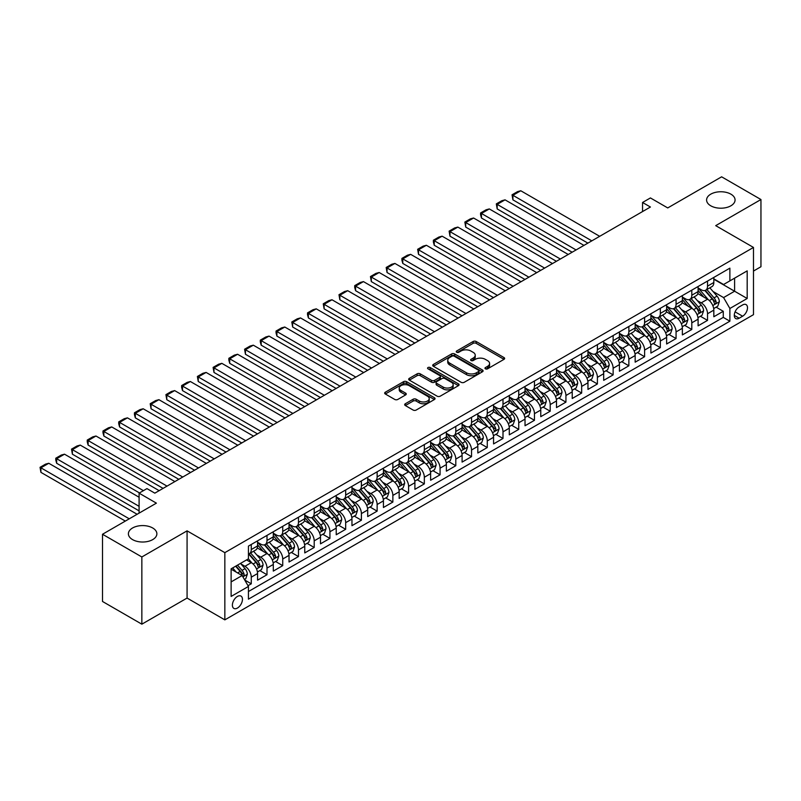 <?xml version="1.0" encoding="UTF-8"?>
<svg xmlns="http://www.w3.org/2000/svg" width="801" height="801" viewBox="0 0 801 801"><rect width="100%" height="100%" fill="white"/><g stroke="black" fill="none" stroke-linecap="round" stroke-linejoin="round"><path stroke-width="1.2" d="M485.426 368.82A1.532 0.881 0 0 0 487.589 368.82L503.999 359.349A2.183 1.262 0 0 0 504.64 358.458A2.183 1.262 0 0 0 503.999 357.566L476.195 341.516A2.183 1.262 0 0 0 473.111 341.516L456.7 350.988A1.532 0.881 0 0 0 456.25 351.619A1.532 0.881 0 0 0 456.7 352.24A1.532 0.881 0 0 0 458.863 352.24L460.986 351.018A6.989 4.035 0 0 1 470.868 351.018L473.191 352.35A6.989 4.035 0 0 1 475.233 355.203A6.989 4.035 0 0 1 473.191 358.057L471.068 359.289A1.532 0.881 0 0 0 470.618 359.909A1.532 0.881 0 0 0 471.068 360.53A1.532 0.881 0 0 0 473.221 360.53L475.353 359.309A6.989 4.035 0 0 1 485.236 359.309L487.549 360.64A6.989 4.035 0 0 1 489.591 363.494A6.989 4.035 0 0 1 487.549 366.347L485.426 367.579A1.532 0.881 0 0 0 484.975 368.2A1.532 0.881 0 0 0 485.426 368.82L485.426 367.579M152.701 527.989A14.238 8.22 0 0 0 137.181 526.207A14.238 8.22 0 0 0 128.39 533.796A14.238 8.22 0 0 0 132.566 539.614A14.238 8.22 0 0 0 148.085 541.396A14.238 8.22 0 0 0 156.876 533.796A14.238 8.22 0 0 0 152.701 527.989M730.902 194.162A14.238 8.22 0 0 0 715.383 192.38A14.238 8.22 0 0 0 706.592 199.98A14.238 8.22 0 0 0 710.757 205.797A14.238 8.22 0 0 0 726.277 207.579A14.238 8.22 0 0 0 735.068 199.98A14.238 8.22 0 0 0 730.902 194.162M237.426 608.059A7.119 4.115 120 0 0 242.072 601.781A7.119 4.115 120 0 0 240.981 596.084A7.119 4.115 120 0 0 237.426 596.435A7.119 4.115 120 0 0 232.771 602.702A7.119 4.115 120 0 0 233.862 608.41A7.119 4.115 120 0 0 237.426 608.059M405.316 403.754A2.183 1.262 0 0 0 404.675 404.645A2.183 1.262 0 0 0 405.316 405.536L413.116 410.042A2.183 1.262 0 0 0 416.2 410.042L434.422 399.519A2.183 1.262 0 0 0 435.063 398.628A2.183 1.262 0 0 0 434.422 397.737L406.628 381.687A2.183 1.262 0 0 0 403.534 381.687L385.311 392.21A2.183 1.262 0 0 0 384.67 393.101A2.183 1.262 0 0 0 385.311 393.992L394.733 399.429A2.183 1.262 0 0 0 397.827 399.429L405.626 394.923A2.183 1.262 0 0 0 406.257 394.032A2.183 1.262 0 0 0 405.626 393.141L400.951 390.447A5.837 3.374 0 0 1 399.238 388.064A5.837 3.374 0 0 1 402.843 384.941A5.837 3.374 0 0 1 409.211 385.671L427.514 396.245A5.837 3.374 0 0 1 429.226 398.628A5.837 3.374 0 0 1 425.621 401.742A5.837 3.374 0 0 1 419.253 401.011L416.2 399.248A2.183 1.262 0 0 0 413.116 399.248L405.316 403.754L405.316 405.536M753.481 271.058L760.95 266.743L760.95 199.529L721.621 176.821L667.734 207.93L650.422 197.937L642.552 202.483L650.422 207.018L154.823 493.156L146.953 488.61L139.094 493.156L139.094 513.131M141.847 556.965L141.847 624.179L187.074 598.067L187.074 530.853L141.847 556.965L102.508 534.257L156.395 503.148L139.094 493.156M187.074 530.853L224.841 552.65L753.481 247.439L753.481 314.663L224.841 619.864L224.841 552.65M760.95 199.529L715.714 225.642L753.481 247.439M461.146 382.307A2.183 1.262 0 0 0 464.23 382.307L482.452 371.784A2.183 1.262 0 0 0 483.093 370.893A2.183 1.262 0 0 0 482.452 370.002L454.658 353.952A2.183 1.262 0 0 0 451.564 353.952L433.341 364.475A2.183 1.262 0 0 0 432.7 365.366A2.183 1.262 0 0 0 433.341 366.257L461.146 382.307M428.625 369.151A1.532 0.881 0 0 1 430.177 369.371L430.177 367.549L458.442 383.869A2.183 1.262 0 0 1 459.073 384.76A2.183 1.262 0 0 1 458.442 385.651L440.22 396.175A2.183 1.262 0 0 1 437.126 396.175L409.331 380.125L409.331 378.342A2.183 1.262 0 0 0 408.69 379.233A2.183 1.262 0 0 0 409.331 380.125M409.331 378.342L417.131 373.837A2.183 1.262 0 0 1 420.215 373.837L431.489 380.345A2.183 1.262 0 0 0 434.583 380.345L439.749 377.361A2.183 1.262 0 0 0 440.39 376.47A2.183 1.262 0 0 0 439.749 375.579L428.014 368.8A1.532 0.881 0 0 1 427.564 368.18A1.532 0.881 0 0 1 428.515 367.359A1.532 0.881 0 0 1 430.177 367.549M141.847 624.179L102.508 601.471L102.508 534.257M248.01 585.691L251.274 583.809L244.736 580.034M241.031 563.994L244.976 566.277A8.901 5.136 60 0 1 251.274 577.171L257.562 573.546L257.562 580.174L267.003 574.728L259.844 570.592M256.761 554.913L260.705 557.196A8.901 5.136 60 0 1 267.003 568.089L273.301 564.455L273.301 571.093L282.733 565.636L275.574 561.511M272.49 545.831L276.445 548.104A8.901 5.136 60 0 1 282.733 559.008L289.031 555.373L289.031 562.002L298.473 556.555L291.314 552.42M288.23 536.74L292.175 539.023A8.901 5.136 60 0 1 298.473 549.927L304.76 546.292L304.76 552.92L314.202 547.473L307.043 543.338M303.959 527.659L307.914 529.942A8.901 5.136 60 0 1 314.202 540.845L320.5 537.211L320.5 543.839L329.932 538.392L322.773 534.257M319.689 518.577L323.644 520.86A8.901 5.136 60 0 1 329.932 531.754L336.23 528.119L336.23 534.758L345.672 529.301L338.513 525.176M335.429 509.496L339.374 511.769A8.901 5.136 60 0 1 345.672 522.673L351.959 519.038L351.959 525.676L361.401 520.219L354.242 516.084M351.158 500.405L355.113 502.688A8.901 5.136 60 0 1 361.401 513.591L367.699 509.957L367.699 516.585L377.141 511.138L369.982 507.003M366.888 491.323L370.843 493.606A8.901 5.136 60 0 1 377.141 504.51L383.429 500.875L383.429 507.504L392.87 502.057L385.712 497.922M382.628 482.242L386.573 484.525A8.901 5.136 60 0 1 392.87 495.418L399.158 491.794L399.158 498.422L408.6 492.975L401.441 488.84M398.357 473.161L402.312 475.444A8.901 5.136 60 0 1 408.6 486.337L414.898 482.703L414.898 489.341L424.34 483.884L417.181 479.759M414.097 464.079L418.042 466.352A8.901 5.136 60 0 1 424.34 477.256L430.628 473.621L430.628 480.25L440.069 474.803L432.91 470.668M429.827 454.988L433.772 457.271A8.901 5.136 60 0 1 440.069 468.174L446.367 464.54L446.367 471.168L455.799 465.721L448.64 461.586M445.556 445.907L449.511 448.19A8.901 5.136 60 0 1 455.799 459.093L462.097 455.459L462.097 462.087L471.539 456.64L464.38 452.505M461.296 436.825L465.241 439.108A8.901 5.136 60 0 1 471.539 450.002L477.827 446.367L477.827 453.006L487.268 447.549L480.109 443.424M477.026 427.744L480.98 430.017A8.901 5.136 60 0 1 487.268 440.92L493.566 437.286L493.566 443.924L502.998 438.467L495.839 434.332M492.755 418.653L496.71 420.936A8.901 5.136 60 0 1 502.998 431.839L509.296 428.205L509.296 434.833L518.738 429.386L511.579 425.251M508.495 409.571L512.44 411.854A8.901 5.136 60 0 1 518.738 422.758L525.025 419.123L525.025 425.752L534.467 420.305L527.308 416.17M524.224 400.49L528.179 402.773A8.901 5.136 60 0 1 534.467 413.666L540.765 410.042L540.765 416.67L550.207 411.223L543.048 407.088M539.954 391.409L543.909 393.691A8.901 5.136 60 0 1 550.207 404.585L556.495 400.951L556.495 407.589L565.937 402.132L558.778 398.007M555.694 382.327L559.639 384.6A8.901 5.136 60 0 1 565.937 395.504L572.224 391.869L572.224 398.498L581.666 393.051L574.507 388.916M571.423 373.236L575.378 375.519A8.901 5.136 60 0 1 581.666 386.422L587.964 382.788L587.964 389.416L597.406 383.969L590.247 379.834M587.163 364.155L591.108 366.437A8.901 5.136 60 0 1 597.406 377.341L603.694 373.707L603.694 380.335L613.135 374.888L605.977 370.753M602.893 355.073L606.838 357.356A8.901 5.136 60 0 1 613.135 368.25L619.433 364.625L619.433 371.253L628.865 365.797L621.706 361.672M618.622 345.992L622.577 348.265A8.901 5.136 60 0 1 628.865 359.168L635.163 355.534L635.163 362.172L644.605 356.715L637.446 352.58M634.362 336.901L638.307 339.183A8.901 5.136 60 0 1 644.605 350.087L650.893 346.453L650.893 353.081L660.334 347.634L653.175 343.499M650.092 327.819L654.047 330.102A8.901 5.136 60 0 1 660.334 341.006L666.632 337.371L666.632 343.999L676.064 338.553L668.915 334.418M665.821 318.738L669.776 321.021A8.901 5.136 60 0 1 676.064 331.924L682.362 328.29L682.362 334.918L691.804 329.471L684.645 325.336M681.561 309.657L685.506 311.939A8.901 5.136 60 0 1 691.804 322.833L698.092 319.199L698.092 325.837L707.533 320.38L707.533 313.752A8.901 5.136 -120 0 0 701.245 302.848L697.291 300.575M700.374 316.255L707.533 320.38M257.562 573.546A8.901 5.136 -120 0 0 251.274 562.642L246.548 559.919M273.301 564.455A8.901 5.136 -120 0 0 267.003 553.561L257.271 547.944M289.031 555.373A8.901 5.136 -120 0 0 282.733 544.47L273.011 538.853M304.76 546.292A8.901 5.136 -120 0 0 298.473 535.388L288.74 529.771M320.5 537.211A8.901 5.136 -120 0 0 314.202 526.307L304.47 520.69M336.23 528.119A8.901 5.136 -120 0 0 329.932 517.226L320.21 511.609M351.959 519.038A8.901 5.136 -120 0 0 345.672 508.144L335.939 502.527M367.699 509.957A8.901 5.136 -120 0 0 361.401 499.053L351.669 493.436M383.429 500.875A8.901 5.136 -120 0 0 377.141 489.972L367.409 484.355M399.158 491.794A8.901 5.136 -120 0 0 392.87 480.89L383.138 475.273M414.898 482.703A8.901 5.136 -120 0 0 408.6 471.809L398.868 466.192M430.628 473.621A8.901 5.136 -120 0 0 424.34 462.718L414.608 457.101M446.367 464.54A8.901 5.136 -120 0 0 440.069 453.636L430.337 448.019M462.097 455.459A8.901 5.136 -120 0 0 455.799 444.555L446.077 438.938M477.827 446.367A8.901 5.136 -120 0 0 471.539 435.474L461.807 429.857M493.566 437.286A8.901 5.136 -120 0 0 487.268 426.392L477.536 420.775M509.296 428.205A8.901 5.136 -120 0 0 502.998 417.301L493.276 411.684M525.025 419.123A8.901 5.136 -120 0 0 518.738 408.22L509.005 402.603M540.765 410.042A8.901 5.136 -120 0 0 534.467 399.138L524.735 393.521M556.495 400.951A8.901 5.136 -120 0 0 550.207 390.057L540.475 384.44M572.224 391.869A8.901 5.136 -120 0 0 565.937 380.966L556.204 375.349M587.964 382.788A8.901 5.136 -120 0 0 581.666 371.884L571.944 366.267M603.694 373.707A8.901 5.136 -120 0 0 597.406 362.803L587.674 357.186M619.433 364.625A8.901 5.136 -120 0 0 613.135 353.722L603.403 348.105M635.163 355.534A8.901 5.136 -120 0 0 628.865 344.64L619.143 339.023M650.893 346.453A8.901 5.136 -120 0 0 644.605 335.549L634.873 329.932M666.632 337.371A8.901 5.136 -120 0 0 660.334 326.468L650.602 320.851M682.362 328.29A8.901 5.136 -120 0 0 676.064 317.386L666.342 311.769M698.092 319.199A8.901 5.136 -120 0 0 691.804 308.305L682.072 302.688M742.617 304.941L739.163 306.943A6.899 3.985 120 0 0 734.657 313.021A6.899 3.985 120 0 0 735.708 318.548A6.899 3.985 120 0 0 739.163 318.207L742.617 316.205A6.899 3.985 120 0 0 747.123 310.127A6.899 3.985 120 0 0 746.071 304.6A6.899 3.985 120 0 0 742.617 304.941M231.129 581.896L242.142 575.539L248.44 586.442L248.44 599.158L729.881 321.201L729.881 308.485L723.583 297.582L713.03 291.484M248.44 586.442L231.129 596.435L231.129 568.82L248.44 558.828L248.44 546.112L729.881 268.155L729.881 280.871L747.183 270.878L747.183 298.493L729.881 308.485M257.562 542.297L260.705 544.109A8.901 5.136 60 0 0 265.161 544.55L271.449 540.915A8.901 5.136 -120 0 0 273.301 536.84L273.301 531.754M273.301 533.206L276.445 535.028A8.901 5.136 60 0 0 280.891 535.468L287.189 531.834A8.901 5.136 -120 0 0 289.031 527.759L289.031 522.673M289.031 524.124L292.175 525.947A8.901 5.136 60 0 0 296.63 526.387L302.918 522.753A8.901 5.136 -120 0 0 304.76 518.678L304.76 513.591M304.76 515.043L307.914 516.855A8.901 5.136 60 0 0 312.36 517.306L318.658 513.671A8.901 5.136 -120 0 0 320.5 509.596L320.5 504.51M320.5 505.962L323.644 507.774A8.901 5.136 60 0 0 328.09 508.214L334.387 504.58A8.901 5.136 -120 0 0 336.23 500.505L336.23 495.418M336.23 496.88L339.374 498.693A8.901 5.136 60 0 0 343.829 499.133L350.117 495.499A8.901 5.136 -120 0 0 351.959 491.424L351.959 486.337M351.959 487.789L355.113 489.611A8.901 5.136 60 0 0 359.559 490.052L365.857 486.417A8.901 5.136 -120 0 0 367.699 482.342L367.699 477.256M367.699 478.708L370.843 480.53A8.901 5.136 60 0 0 375.289 480.97L381.586 477.336A8.901 5.136 -120 0 0 383.429 473.261L383.429 468.174M383.429 469.626L386.573 471.439A8.901 5.136 60 0 0 391.028 471.879L397.316 468.255A8.901 5.136 -120 0 0 399.158 464.18L399.158 459.093M399.158 460.545L402.312 462.357A8.901 5.136 60 0 0 406.758 462.798L413.056 459.163A8.901 5.136 -120 0 0 414.898 455.088L414.898 450.002M414.898 451.454L418.042 453.276A8.901 5.136 60 0 0 422.497 453.716L428.785 450.082A8.901 5.136 -120 0 0 430.628 446.007L430.628 440.92M430.628 442.372L433.772 444.195A8.901 5.136 60 0 0 438.227 444.635L444.515 441.001A8.901 5.136 -120 0 0 446.367 436.925L446.367 431.839M446.367 433.291L449.511 435.103A8.901 5.136 60 0 0 453.957 435.554L460.255 431.919A8.901 5.136 -120 0 0 462.097 427.844L462.097 422.758M462.097 424.21L465.241 426.022A8.901 5.136 60 0 0 469.696 426.462L475.984 422.828A8.901 5.136 -120 0 0 477.827 418.753L477.827 413.666M477.827 415.128L480.98 416.941A8.901 5.136 60 0 0 485.426 417.381L491.724 413.747A8.901 5.136 -120 0 0 493.566 409.671L493.566 404.585M493.566 406.037L496.71 407.859A8.901 5.136 60 0 0 501.156 408.3L507.454 404.665A8.901 5.136 -120 0 0 509.296 400.59L509.296 395.504M509.296 396.956L512.44 398.778A8.901 5.136 60 0 0 516.895 399.218L523.183 395.584A8.901 5.136 -120 0 0 525.025 391.509L525.025 386.422M525.025 387.874L528.179 389.686A8.901 5.136 60 0 0 532.625 390.127L538.923 386.503A8.901 5.136 -120 0 0 540.765 382.427L540.765 377.341M540.765 378.793L543.909 380.605A8.901 5.136 60 0 0 548.355 381.046L554.652 377.411A8.901 5.136 -120 0 0 556.495 373.336L556.495 368.25M556.495 369.712L559.639 371.524A8.901 5.136 60 0 0 564.094 371.964L570.382 368.33A8.901 5.136 -120 0 0 572.224 364.255L572.224 359.168M572.224 360.62L575.378 362.442A8.901 5.136 60 0 0 579.824 362.883L586.122 359.248A8.901 5.136 -120 0 0 587.964 355.173L587.964 350.087M587.964 351.539L591.108 353.361A8.901 5.136 60 0 0 595.564 353.802L601.851 350.167A8.901 5.136 -120 0 0 603.694 346.092L603.694 341.006M603.694 342.458L606.838 344.27A8.901 5.136 60 0 0 611.293 344.71L617.581 341.076A8.901 5.136 -120 0 0 619.433 337.011L619.433 331.914M619.433 333.376L622.577 335.188A8.901 5.136 60 0 0 627.023 335.629L633.321 331.994A8.901 5.136 -120 0 0 635.163 327.919L635.163 322.833M635.163 324.285L638.307 326.107A8.901 5.136 60 0 0 642.762 326.548L649.05 322.913A8.901 5.136 -120 0 0 650.893 318.838L650.893 313.752M650.893 315.204L654.047 317.026A8.901 5.136 60 0 0 658.492 317.466L664.79 313.832A8.901 5.136 -120 0 0 666.632 309.757L666.632 304.67M666.632 306.122L669.776 307.934A8.901 5.136 60 0 0 674.222 308.375L680.52 304.75A8.901 5.136 -120 0 0 682.362 300.675L682.362 295.589M682.362 297.041L685.506 298.853A8.901 5.136 60 0 0 689.961 299.294L696.249 295.659A8.901 5.136 -120 0 0 698.092 291.584L698.092 286.498M248.44 591.528L723.273 317.386L723.273 311.299L713.831 316.745L713.831 310.117A8.901 5.136 -120 0 0 707.533 299.224L697.801 293.597M698.092 287.959L701.245 289.772A8.901 5.136 -120 0 0 705.691 290.212A8.901 5.136 -120 0 0 707.533 286.137L707.533 281.051M705.691 290.212L711.989 286.578A8.901 5.136 -120 0 0 713.831 282.503L713.831 277.416M251.274 544.47L251.274 549.556A8.901 5.136 60 0 1 249.421 553.631A8.901 5.136 60 0 1 248.44 553.992M249.421 553.631L255.719 549.997A8.901 5.136 -120 0 0 257.562 545.932L257.562 540.845M267.003 535.388L267.003 540.475A8.901 5.136 60 0 1 265.161 544.55M282.733 526.307L282.733 531.393A8.901 5.136 60 0 1 280.891 535.468M298.473 517.226L298.473 522.312A8.901 5.136 60 0 1 296.63 526.387M314.202 508.144L314.202 513.231A8.901 5.136 60 0 1 312.36 517.306M329.932 499.053L329.932 504.139A8.901 5.136 60 0 1 328.09 508.214M345.672 489.972L345.672 495.058A8.901 5.136 60 0 1 343.829 499.133M361.401 480.89L361.401 485.977A8.901 5.136 60 0 1 359.559 490.052M377.141 471.809L377.141 476.895A8.901 5.136 60 0 1 375.289 480.97M392.87 462.718L392.87 467.804A8.901 5.136 60 0 1 391.028 471.879M408.6 453.636L408.6 458.723A8.901 5.136 60 0 1 406.758 462.798M424.34 444.555L424.34 449.641A8.901 5.136 60 0 1 422.497 453.716M440.069 435.474L440.069 440.56A8.901 5.136 60 0 1 438.227 444.635M455.799 426.392L455.799 431.479A8.901 5.136 60 0 1 453.957 435.554M471.539 417.301L471.539 422.387A8.901 5.136 60 0 1 469.696 426.462M487.268 408.22L487.268 413.306A8.901 5.136 60 0 1 485.426 417.381M502.998 399.138L502.998 404.225A8.901 5.136 60 0 1 501.156 408.3M518.738 390.057L518.738 395.143A8.901 5.136 60 0 1 516.895 399.218M534.467 380.966L534.467 386.062A8.901 5.136 60 0 1 532.625 390.127M550.207 371.884L550.207 376.971A8.901 5.136 60 0 1 548.355 381.046M565.937 362.803L565.937 367.889A8.901 5.136 60 0 1 564.094 371.964M581.666 353.722L581.666 358.808A8.901 5.136 60 0 1 579.824 362.883M597.406 344.64L597.406 349.727A8.901 5.136 60 0 1 595.564 353.802M613.135 335.549L613.135 340.635A8.901 5.136 60 0 1 611.293 344.71M628.865 326.468L628.865 331.554A8.901 5.136 60 0 1 627.023 335.629M644.605 317.386L644.605 322.473A8.901 5.136 60 0 1 642.762 326.548M660.334 308.305L660.334 313.391A8.901 5.136 60 0 1 658.492 317.466M676.064 299.214L676.064 304.31A8.901 5.136 60 0 1 674.222 308.375M691.804 290.132L691.804 295.219A8.901 5.136 60 0 1 689.961 299.294M691.804 322.833L691.804 329.471M676.064 331.924L676.064 338.553M660.334 341.006L660.334 347.634M644.605 350.087L644.605 356.715M628.865 359.168L628.865 365.797M613.135 368.25L613.135 374.888M597.406 377.341L597.406 383.969M581.666 386.422L581.666 393.051M565.937 395.504L565.937 402.132M550.207 404.585L550.207 411.223M534.467 413.666L534.467 420.305M518.738 422.758L518.738 429.386M502.998 431.839L502.998 438.467M487.268 440.92L487.268 447.549M471.539 450.002L471.539 456.64M455.799 459.093L455.799 465.721M440.069 468.174L440.069 474.803M424.34 477.256L424.34 483.884M408.6 486.337L408.6 492.975M392.87 495.418L392.87 502.057M377.141 504.51L377.141 511.138M361.401 513.591L361.401 520.219M345.672 522.673L345.672 529.301M329.932 531.754L329.932 538.392M314.202 540.845L314.202 547.473M298.473 549.927L298.473 556.555M282.733 559.008L282.733 565.636M267.003 568.089L267.003 574.728M251.274 577.171L251.274 583.809M242.142 575.539L231.129 569.181M723.583 297.582L734.597 291.224L734.597 278.147L747.183 270.878M713.831 279.239L747.183 298.493M713.831 278.868L723.583 284.505L729.881 280.871M187.074 598.067L224.841 619.864M642.552 202.483L642.552 211.564M716.114 307.163L723.273 311.299M723.273 317.386L729.881 321.201M486.037 369.041L487.549 368.17A6.989 4.035 0 0 0 489.591 365.316L489.591 363.494M475.233 355.203L475.233 357.026A6.989 4.035 0 0 1 473.191 359.879L471.679 360.75M503.999 357.566L503.999 359.349L476.195 343.339A2.183 1.262 0 0 0 473.111 343.339L457.311 352.46M482.422 371.804L454.658 355.774A2.183 1.262 0 0 0 451.564 355.774L433.371 366.277M478.587 371.524A1.532 0.881 0 0 0 479.038 370.893A1.532 0.881 0 0 0 478.587 370.272L454.187 356.185A1.532 0.881 0 0 0 452.024 356.185L449.792 357.476A6.989 4.035 0 0 0 447.739 360.33A6.989 4.035 0 0 0 449.792 363.183L466.472 372.815A6.989 4.035 0 0 0 476.355 372.815L478.587 371.524L478.587 373.336A1.532 0.881 0 0 0 479.038 372.715L479.038 370.893M447.739 360.33L447.739 362.152A6.989 4.035 0 0 0 449.792 365.006L449.792 363.183M478.587 373.336L476.355 374.628A6.989 4.035 0 0 1 466.472 374.628L449.792 365.006M409.361 380.145L417.131 375.659L417.131 373.837M440.39 376.47L440.39 378.282A2.183 1.262 0 0 1 439.749 379.173L434.583 382.167A2.183 1.262 0 0 1 431.489 382.167L420.215 375.659A2.183 1.262 0 0 0 417.131 375.659M430.177 369.371L458.412 385.671M443.183 387.103A5.837 3.374 0 0 0 449.551 387.834A5.837 3.374 0 0 0 453.166 384.72A5.837 3.374 0 0 0 451.454 382.327L445.006 378.613A2.183 1.262 0 0 0 441.912 378.613L436.745 381.596A2.183 1.262 0 0 0 436.104 382.488A2.183 1.262 0 0 0 436.745 383.379L443.183 387.103L443.183 388.916A5.837 3.374 0 0 0 449.551 389.646A5.837 3.374 0 0 0 453.166 386.533L453.166 384.72M436.104 382.488L436.104 384.31A2.183 1.262 0 0 0 436.745 385.201L436.745 383.379M443.183 388.916L436.745 385.201M429.226 398.628L429.226 400.44A5.837 3.374 0 0 1 425.621 403.564A5.837 3.374 0 0 1 419.253 402.833L416.2 401.071A2.183 1.262 0 0 0 413.116 401.071L405.346 405.556M399.238 388.064L399.238 389.877A5.837 3.374 0 0 0 400.951 392.26L400.951 390.447M405.626 393.141L405.626 394.923L400.951 392.26M434.392 399.539L406.628 383.499A2.183 1.262 0 0 0 403.534 383.499L385.341 394.002L385.311 392.21M713.701 308.565L717.766 306.212L719.338 301.667A5.897 3.404 -120 0 0 717.035 296.13L709.846 287.809M591.819 240.861L512.91 195.304L520.78 190.758L599.679 236.315M708.414 299.794L699.884 289.922A17.021 9.832 -120 0 0 698.092 288.05M512.91 199.849L512.049 194.803L512.91 195.304L512.91 199.849L587.884 243.124M703.739 297.021L698.963 291.504A14.128 8.16 -120 0 0 698.092 290.553M704.89 290.533L712.159 298.953A5.897 3.404 60 0 1 714.262 303.008C715.153 304.2 715.784 303.839 716.154 301.927A5.897 3.404 -120 0 0 714.051 297.862L706.862 289.541M705.321 290.393L713.13 299.444A3.004 1.732 60 0 1 713.891 300.615L716.154 301.927M714.262 303.008L714.692 303.709M512.049 194.803L517.556 191.629L520.78 190.758M697.961 317.647L702.026 315.294L703.598 310.758A5.897 3.404 -120 0 0 701.306 305.221L694.117 296.891M576.079 249.942L497.181 204.385L505.051 199.849L583.949 245.396M692.675 308.876L684.154 299.003A17.021 9.832 -120 0 0 682.362 297.131M497.181 208.931L496.32 203.885L497.181 204.385L497.181 208.931L572.154 252.215M687.999 306.112L683.233 300.585A14.128 8.16 -120 0 0 682.362 299.634M689.16 299.614L696.429 308.035A5.897 3.404 60 0 1 698.532 312.1C699.413 313.281 700.044 312.921 700.414 311.008A5.897 3.404 -120 0 0 698.312 306.943L691.123 298.623M689.581 299.474L697.401 308.525A3.004 1.732 60 0 1 698.152 309.697L700.414 311.008M698.532 312.1L698.963 312.79M496.32 203.885L501.826 200.711L505.051 199.849M682.232 326.728L686.297 324.385L687.869 319.839A5.897 3.404 -120 0 0 685.576 314.302L678.387 305.982M560.35 259.023L481.451 213.466L489.311 208.931L568.219 254.478M676.945 317.957L668.414 308.095A17.021 9.832 -120 0 0 666.632 306.222M481.451 218.012L480.58 214.788L480.58 212.966L481.451 213.466L481.451 218.012L556.415 261.296M672.269 315.194L667.503 309.667A14.128 8.16 -120 0 0 666.632 308.725M673.421 308.695L680.69 317.116A5.897 3.404 60 0 1 682.792 321.181C683.684 322.362 684.314 322.002 684.685 320.09A5.897 3.404 -120 0 0 682.582 316.025L675.393 307.704M673.851 308.565L681.661 317.607A3.004 1.732 60 0 1 682.422 318.778L684.685 320.09M682.792 321.181L683.223 321.882M480.58 212.966L486.087 209.792L489.311 208.931M666.492 335.809L670.567 333.466L672.139 328.921A5.897 3.404 -120 0 0 669.836 323.384L662.647 315.063M544.62 268.105L465.711 222.558L473.581 218.012L552.48 263.569M661.205 327.048L652.685 317.176A17.021 9.832 -120 0 0 650.893 315.304M465.711 227.094L464.85 222.057L465.711 222.558L465.711 227.094L540.685 270.378M656.53 324.275L651.764 318.758A14.128 8.16 -120 0 0 650.893 317.807M657.691 317.787L664.96 326.197A5.897 3.404 60 0 1 667.063 330.262C667.954 331.444 668.575 331.083 668.955 329.171A5.897 3.404 -120 0 0 666.853 325.116L659.664 316.785M658.122 317.647L665.931 326.688A3.004 1.732 60 0 1 666.692 327.869L668.955 329.171M667.063 330.262L667.493 330.963M464.85 222.057L470.357 218.873L473.581 218.012M650.762 344.891L654.828 342.548L656.399 338.002A5.897 3.404 -120 0 0 654.107 332.465L646.918 324.145M528.88 277.186L449.982 231.639L457.852 227.094L536.75 272.65M645.476 336.13L636.955 326.257A17.021 9.832 -120 0 0 635.163 324.385M449.982 236.175L449.121 231.139L449.982 231.639L449.982 236.175L524.945 279.459M640.8 333.356L636.034 327.839A14.128 8.16 -120 0 0 635.163 326.888M641.961 326.868L649.231 335.289A5.897 3.404 60 0 1 651.333 339.344C652.214 340.535 652.845 340.165 653.215 338.252A5.897 3.404 -120 0 0 651.113 334.197L643.924 325.867M642.382 326.728L650.202 335.779A3.004 1.732 60 0 1 650.953 336.951L653.215 338.252M651.333 339.344L651.764 340.045M449.121 231.139L454.618 227.955L457.852 227.094M635.033 353.982L639.098 351.629L640.67 347.093A5.897 3.404 -120 0 0 638.377 341.556L631.188 333.226M513.151 286.277L434.252 240.721L442.112 236.175L521.02 281.732M629.746 345.211L621.216 335.339A17.021 9.832 -120 0 0 619.433 333.466M434.252 245.266L433.381 242.042L433.381 240.22L434.252 240.721L434.252 245.266L509.216 288.55M625.07 342.438L620.304 336.921A14.128 8.16 -120 0 0 619.433 335.969M626.222 335.949L633.491 344.37A5.897 3.404 60 0 1 635.593 348.435C636.485 349.616 637.115 349.256 637.486 347.344A5.897 3.404 -120 0 0 635.383 343.279L628.194 334.958M626.652 335.809L634.462 344.861A3.004 1.732 60 0 1 635.223 346.032L637.486 347.344M635.593 348.435L636.024 349.126M433.381 240.22L438.888 237.046L442.112 236.175M619.293 363.063L623.358 360.71L624.93 356.175A5.897 3.404 -120 0 0 622.637 350.638L615.448 342.317M497.421 295.359L418.512 249.802L426.382 245.266L505.281 290.813M614.007 354.292L605.486 344.42A17.021 9.832 -120 0 0 603.694 342.558M418.512 254.348L417.651 249.301L418.512 249.802L418.512 254.348L493.486 297.632M609.331 351.529L604.565 346.002A14.128 8.16 -120 0 0 603.694 345.051M610.492 345.031L617.761 353.451A5.897 3.404 60 0 1 619.864 357.516C620.745 358.698 621.376 358.337 621.756 356.425A5.897 3.404 -120 0 0 619.654 352.36L612.465 344.04M610.923 344.901L618.732 353.942A3.004 1.732 60 0 1 619.483 355.113L621.756 356.425M619.864 357.516L620.294 358.217M417.651 249.301L423.158 246.127L426.382 245.266M603.564 372.145L607.629 369.802L609.201 365.256A5.897 3.404 -120 0 0 606.908 359.719L599.719 351.399M481.681 304.44L402.783 258.883L410.653 254.348L489.551 299.904M598.277 363.384L589.756 353.511A17.021 9.832 -120 0 0 587.964 351.639M402.783 263.429L401.912 260.205L401.912 258.393L402.783 258.883L402.783 263.429L477.746 306.713M593.601 360.61L588.835 355.083A14.128 8.16 -120 0 0 587.964 354.142M594.753 354.112L602.032 362.533A5.897 3.404 60 0 1 604.134 366.598C605.015 367.779 605.646 367.419 606.017 365.506A5.897 3.404 -120 0 0 603.914 361.441L596.725 353.121M595.183 353.982L602.993 363.023A3.004 1.732 60 0 1 603.754 364.205L606.017 365.506M604.134 366.598L604.555 367.299M401.912 258.393L407.419 255.209L410.653 254.348M587.834 381.226L591.899 378.883L593.471 374.337A5.897 3.404 -120 0 0 591.168 368.8L583.979 360.48M465.952 313.521L387.043 267.975L394.913 263.429L473.822 308.986M582.547 372.465L574.017 362.593A17.021 9.832 -120 0 0 572.224 360.72M387.043 272.51L386.182 267.474L387.043 267.975L387.043 272.51L462.017 315.794M577.871 369.692L573.095 364.175A14.128 8.16 -120 0 0 572.224 363.223M579.023 363.203L586.292 371.614A5.897 3.404 60 0 1 588.395 375.679C589.286 376.87 589.916 376.5 590.287 374.588A5.897 3.404 -120 0 0 588.184 370.533L580.995 362.202M579.453 363.063L587.263 372.105A3.004 1.732 60 0 1 588.024 373.286L590.287 374.588M588.395 375.679L588.825 376.38M386.182 267.474L391.689 264.29L394.913 263.429M572.094 390.307L576.159 387.964L577.731 383.419A5.897 3.404 -120 0 0 575.438 377.882L568.249 369.561M450.212 322.613L371.314 277.056L379.183 272.51L458.082 318.067M566.808 381.546L558.287 371.674A17.021 9.832 -120 0 0 556.495 369.802M371.314 281.602L370.452 276.555L371.314 277.056L371.314 281.602L446.287 324.876M562.132 378.773L557.366 373.256A14.128 8.16 -120 0 0 556.495 372.305M563.293 372.285L570.562 380.705A5.897 3.404 60 0 1 572.665 384.76C573.546 385.952 574.177 385.591 574.547 383.679A5.897 3.404 -120 0 0 572.445 379.614L565.266 371.294M563.714 372.145L571.534 381.196A3.004 1.732 60 0 1 572.284 382.367L574.547 383.679M572.665 384.76L573.095 385.461M370.452 276.555L375.959 273.371L379.183 272.51M556.365 399.399L560.43 397.046L562.002 392.51A5.897 3.404 -120 0 0 559.709 386.973L552.52 378.643M434.482 331.694L355.584 286.137L363.444 281.602L442.352 327.148M551.078 390.628L542.547 380.755A17.021 9.832 -120 0 0 540.765 378.883M355.584 290.683L354.713 287.459L354.713 285.637L355.584 286.137L355.584 290.683L430.548 333.967M546.402 387.864L541.636 382.337A14.128 8.16 -120 0 0 540.765 381.386M547.554 381.366L554.833 389.787A5.897 3.404 60 0 1 556.935 393.852C557.816 395.033 558.447 394.673 558.818 392.76A5.897 3.404 -120 0 0 556.715 388.695L549.526 380.375M547.984 381.226L555.794 390.277A3.004 1.732 60 0 1 556.555 391.449L558.818 392.76M556.935 393.852L557.356 394.543M354.713 285.637L360.22 282.463L363.444 281.602M540.635 408.48L544.7 406.127L546.272 401.591A5.897 3.404 -120 0 0 543.969 396.054L536.78 387.734M418.753 340.775L339.844 295.219L347.714 290.683L426.613 336.23M535.348 399.709L526.818 389.847A17.021 9.832 -120 0 0 525.025 387.974M339.844 299.764L338.983 294.718L339.844 295.219L339.844 299.764L414.818 343.048M530.673 396.946L525.897 391.419A14.128 8.16 -120 0 0 525.025 390.477M531.824 390.447L539.093 398.868A5.897 3.404 60 0 1 541.196 402.933C542.087 404.115 542.718 403.754 543.088 401.842A5.897 3.404 -120 0 0 540.985 397.777L533.796 389.456M532.254 390.317L540.064 399.359A3.004 1.732 60 0 1 540.825 400.53L543.088 401.842M541.196 402.933L541.626 403.634M338.983 294.718L344.49 291.544L347.714 290.683M524.895 417.561L528.96 415.218L530.532 410.673A5.897 3.404 -120 0 0 528.239 405.136L521.05 396.815M403.013 349.857L324.115 304.31L331.984 299.764L410.883 345.321M519.609 408.8L511.088 398.928A17.021 9.832 -120 0 0 509.296 397.056M324.115 308.846L323.254 303.809L324.115 304.31L324.115 308.846L399.088 352.13M514.933 406.027L510.167 400.51A14.128 8.16 -120 0 0 509.296 399.559M516.094 399.539L523.363 407.949A5.897 3.404 60 0 1 525.466 412.014C526.347 413.196 526.978 412.835 527.348 410.923A5.897 3.404 -120 0 0 525.246 406.868L518.057 398.538M516.515 399.399L524.335 408.44A3.004 1.732 60 0 1 525.086 409.621L527.348 410.923M525.466 412.014L525.897 412.715M323.254 303.809L328.76 300.625L331.984 299.764M509.166 426.643L513.231 424.3L514.803 419.754A5.897 3.404 -120 0 0 512.51 414.217L505.321 405.897M387.284 358.938L308.385 313.391L316.245 308.846L395.153 354.402M503.879 417.882L495.348 408.009A17.021 9.832 -120 0 0 493.566 406.137M308.385 317.927L307.514 314.703L307.514 312.891L308.385 313.391L308.385 317.927L383.349 361.211M499.203 415.108L494.437 409.591A14.128 8.16 -120 0 0 493.566 408.64M500.355 408.62L507.624 417.041A5.897 3.404 60 0 1 509.726 421.096C510.617 422.287 511.248 421.917 511.619 420.004A5.897 3.404 -120 0 0 509.516 415.949L502.327 407.619M500.785 408.48L508.595 417.531A3.004 1.732 60 0 1 509.356 418.703L511.619 420.004M509.726 421.096L510.157 421.797M307.514 312.891L313.021 309.707L316.245 308.846M493.426 435.734L497.491 433.381L499.073 428.845A5.897 3.404 -120 0 0 496.77 423.308L489.581 414.978M371.554 368.029L292.645 322.473L300.515 317.927L379.414 363.484M488.139 426.963L479.619 417.091A17.021 9.832 -120 0 0 477.827 415.218M292.645 327.018L291.784 321.972L292.645 322.473L292.645 327.018L367.619 370.292M483.464 424.19L478.698 418.673A14.128 8.16 -120 0 0 477.827 417.721M484.625 417.701L491.894 426.122A5.897 3.404 60 0 1 493.997 430.177C494.888 431.369 495.509 431.008 495.889 429.096A5.897 3.404 -120 0 0 493.786 425.031L486.597 416.71M485.056 417.561L492.865 426.613A3.004 1.732 60 0 1 493.626 427.784L495.889 429.096M493.997 430.177L494.427 430.878M291.784 321.972L297.291 318.798L300.515 317.927M477.696 444.815L481.761 442.462L483.333 437.927A5.897 3.404 -120 0 0 481.041 432.39L473.852 424.069M355.814 377.111L276.916 331.554L284.786 327.018L363.684 372.565M472.41 436.044L463.889 426.172A17.021 9.832 -120 0 0 462.097 424.31M276.916 336.1L276.045 332.876L276.045 331.053L276.916 331.554L276.916 336.1L351.879 379.384M467.734 433.281L462.968 427.754A14.128 8.16 -120 0 0 462.097 426.803M468.895 426.783L476.164 435.203A5.897 3.404 60 0 1 478.267 439.268C479.148 440.45 479.779 440.089 480.149 438.177A5.897 3.404 -120 0 0 478.047 434.112L470.858 425.792M469.316 426.653L477.136 435.694A3.004 1.732 60 0 1 477.887 436.865L480.149 438.177M478.267 439.268L478.698 439.969M276.045 331.053L281.551 327.879L284.786 327.018M461.967 453.897L466.032 451.554L467.604 447.008A5.897 3.404 -120 0 0 465.301 441.471L458.122 433.151M340.085 386.192L261.186 340.635L269.046 336.1L347.954 381.656M456.68 445.126L448.149 435.263A17.021 9.832 -120 0 0 446.367 433.391M261.186 345.181L260.315 341.957L260.315 340.145L261.186 340.635L261.186 345.181L336.15 388.465M452.004 442.362L447.228 436.835A14.128 8.16 -120 0 0 446.367 435.894M453.156 435.864L460.425 444.285A5.897 3.404 60 0 1 462.527 448.35C463.419 449.531 464.049 449.171 464.42 447.258A5.897 3.404 -120 0 0 462.317 443.193L455.128 434.873M453.586 435.734L461.396 444.775A3.004 1.732 60 0 1 462.157 445.957L464.42 447.258M462.527 448.35L462.958 449.051M260.315 340.145L265.822 336.961L269.046 336.1M446.227 462.978L450.292 460.635L451.864 456.089A5.897 3.404 -120 0 0 449.571 450.552L442.382 442.232M324.355 395.273L245.446 349.727L253.316 345.181L332.215 390.738M440.94 454.217L432.42 444.345A17.021 9.832 -120 0 0 430.628 442.472M245.446 354.262L244.585 349.226L245.446 349.727L245.446 354.262L320.42 397.546M436.265 451.444L431.499 445.927A14.128 8.16 -120 0 0 430.628 444.976M437.426 444.955L444.695 453.366A5.897 3.404 60 0 1 446.798 457.431C447.679 458.623 448.31 458.252 448.69 456.34A5.897 3.404 -120 0 0 446.588 452.285L439.399 443.954M437.857 444.815L445.666 453.857A3.004 1.732 60 0 1 446.417 455.038L448.69 456.34M446.798 457.431L447.228 458.132M244.585 349.226L250.092 346.042L253.316 345.181M430.497 472.059L434.563 469.716L436.134 465.171A5.897 3.404 -120 0 0 433.842 459.634L426.653 451.313M308.615 404.365L229.717 358.808L237.587 354.262L316.485 399.819M425.211 463.298L416.68 453.426A17.021 9.832 -120 0 0 414.898 451.554M229.717 363.344L228.846 360.12L228.846 358.307L229.717 358.808L229.717 363.344L304.68 406.628M420.535 460.525L415.769 455.008A14.128 8.16 -120 0 0 414.898 454.057M421.686 454.037L428.966 462.457A5.897 3.404 60 0 1 431.068 466.512C431.949 467.704 432.58 467.333 432.951 465.421A5.897 3.404 -120 0 0 430.848 461.366L423.659 453.046M422.117 453.897L429.927 462.948A3.004 1.732 60 0 1 430.688 464.119L432.951 465.421M431.068 466.512L431.489 467.213M228.846 358.307L234.353 355.123L237.587 354.262M414.768 481.151L418.833 478.798L420.405 474.262A5.897 3.404 -120 0 0 418.102 468.725L410.913 460.395M292.886 413.446L213.977 367.889L221.847 363.344L300.745 408.9M409.481 472.38L400.951 462.507A17.021 9.832 -120 0 0 399.158 460.635M213.977 372.435L213.116 367.389L213.977 367.889L213.977 372.435L288.951 415.719M404.805 469.616L400.029 464.089A14.128 8.16 -120 0 0 399.158 463.138M405.957 463.118L413.226 471.539A5.897 3.404 60 0 1 415.329 475.604C416.22 476.785 416.85 476.425 417.221 474.512A5.897 3.404 -120 0 0 415.118 470.447L407.929 462.127M406.387 462.978L414.197 472.029A3.004 1.732 60 0 1 414.958 473.201L417.221 474.512M415.329 475.604L415.759 476.295M213.116 367.389L218.623 364.215L221.847 363.344M399.028 490.232L403.093 487.879L404.665 483.343A5.897 3.404 -120 0 0 402.372 477.807L395.183 469.486M277.146 422.527L198.248 376.971L206.117 372.435L285.016 417.982M393.742 481.461L385.221 471.599A17.021 9.832 -120 0 0 383.429 469.726M198.248 381.516L197.386 376.47L198.248 376.971L198.248 381.516L273.221 424.8M389.066 478.698L384.3 473.171A14.128 8.16 -120 0 0 383.429 472.23M390.227 472.2L397.496 480.62A5.897 3.404 60 0 1 399.599 484.685C400.48 485.867 401.111 485.506 401.481 483.594A5.897 3.404 -120 0 0 399.379 479.529L392.2 471.208M390.648 472.069L398.467 481.111A3.004 1.732 60 0 1 399.218 482.282L401.481 483.594M399.599 484.685L400.029 485.386M197.386 376.47L202.893 373.296L206.117 372.435M383.299 499.313L387.364 496.97L388.936 492.425A5.897 3.404 -120 0 0 386.643 486.888L379.454 478.567M261.416 431.609L182.518 386.062L190.378 381.516L269.286 427.073M378.012 490.552L369.481 480.68A17.021 9.832 -120 0 0 367.699 478.808M182.518 390.598L181.647 387.374L181.647 385.561L182.518 386.062L182.518 390.598L257.481 433.882M373.336 487.779L368.57 482.262A14.128 8.16 -120 0 0 367.699 481.311M374.488 481.291L381.767 489.701A5.897 3.404 60 0 1 383.859 493.766C384.75 494.948 385.381 494.587 385.752 492.675A5.897 3.404 -120 0 0 383.649 488.61L376.46 480.29M374.918 481.151L382.728 490.192A3.004 1.732 60 0 1 383.489 491.373L385.752 492.675M383.859 493.766L384.29 494.467M181.647 385.561L187.154 382.377L190.378 381.516M367.559 508.395L371.634 506.052L373.206 501.506A5.897 3.404 -120 0 0 370.903 495.969L363.714 487.649M245.687 440.69L166.778 395.143L174.648 390.598L253.547 436.155M362.272 499.634L353.752 489.761A17.021 9.832 -120 0 0 351.959 487.889M166.778 399.679L165.917 394.643L166.778 395.143L166.778 399.679L241.752 442.963M357.606 496.86L352.83 491.343A14.128 8.16 -120 0 0 351.959 490.392M358.758 490.372L366.027 498.793A5.897 3.404 60 0 1 368.13 502.848C369.021 504.039 369.641 503.669 370.022 501.756A5.897 3.404 -120 0 0 367.919 497.701L360.73 489.371M359.188 490.232L366.998 499.273A3.004 1.732 60 0 1 367.759 500.455L370.022 501.756M368.13 502.848L368.56 503.549M165.917 394.643L171.424 391.459L174.648 390.598M351.829 517.486L355.894 515.133L357.466 510.587A5.897 3.404 -120 0 0 355.173 505.061L347.984 496.73M229.947 449.782L151.049 404.225L158.918 399.679L237.817 445.236M346.543 508.715L338.022 498.843A17.021 9.832 -120 0 0 336.23 496.97M151.049 408.77L150.188 403.724L151.049 404.225L151.049 408.77L226.012 452.044M341.867 505.942L337.101 500.425A14.128 8.16 -120 0 0 336.23 499.474M343.028 499.454L350.297 507.874A5.897 3.404 60 0 1 352.4 511.929C353.281 513.121 353.912 512.76 354.282 510.848A5.897 3.404 -120 0 0 352.18 506.783L344.991 498.462M343.449 499.313L351.269 508.365A3.004 1.732 60 0 1 352.019 509.536L354.282 510.848M352.4 511.929L352.83 512.63M150.188 403.724L155.694 400.55L158.918 399.679M336.1 526.567L340.165 524.214L341.737 519.679A5.897 3.404 -120 0 0 339.444 514.142L332.255 505.821M214.217 458.863L135.319 413.306L143.179 408.77L222.087 454.317M330.813 517.796L322.282 507.924A17.021 9.832 -120 0 0 320.5 506.062M135.319 417.852L134.448 414.628L134.448 412.805L135.319 413.306L135.319 417.852L210.283 461.136M326.137 515.033L321.371 509.506A14.128 8.16 -120 0 0 320.5 508.555M327.289 508.535L334.558 516.955A5.897 3.404 60 0 1 336.66 521.02C337.551 522.202 338.182 521.841 338.553 519.929A5.897 3.404 -120 0 0 336.45 515.864L329.261 507.544M327.719 508.405L335.529 517.446A3.004 1.732 60 0 1 336.29 518.617L338.553 519.929M336.66 521.02L337.091 521.711M134.448 412.805L139.955 409.631L143.179 408.77M320.36 535.649L324.425 533.306L326.007 528.76A5.897 3.404 -120 0 0 323.704 523.223L316.515 514.903M198.488 467.944L119.579 422.387L127.449 417.852L206.348 463.399M315.073 526.878L306.553 517.015A17.021 9.832 -120 0 0 304.76 515.143M119.579 426.933L118.718 423.709L118.718 421.897L119.579 422.387L119.579 426.933L194.553 470.217M310.398 524.114L305.632 518.587A14.128 8.16 -120 0 0 304.76 517.646M311.559 517.616L318.828 526.037A5.897 3.404 60 0 1 320.931 530.102C321.822 531.283 322.443 530.923 322.823 529.01A5.897 3.404 -120 0 0 320.72 524.945L313.531 516.625M311.99 517.486L319.799 526.527A3.004 1.732 60 0 1 320.55 527.699L322.823 529.01M320.931 530.102L321.361 530.803M118.718 421.897L124.225 418.713L127.449 417.852M304.63 544.73L308.695 542.387L310.267 537.841A5.897 3.404 -120 0 0 307.974 532.305L300.786 523.984M182.748 477.026L103.85 431.479L111.719 426.933L190.618 472.49M299.344 535.969L290.823 526.097A17.021 9.832 -120 0 0 289.031 524.224M103.85 436.014L102.979 432.79L102.979 430.978L103.85 431.479L103.85 436.014L178.813 479.298M294.668 533.196L289.902 527.679A14.128 8.16 -120 0 0 289.031 526.728M295.829 526.708L303.098 535.118A5.897 3.404 60 0 1 305.201 539.183C306.082 540.375 306.713 540.004 307.083 538.092A5.897 3.404 -120 0 0 304.981 534.037L297.792 525.706M296.25 526.567L304.07 535.609A3.004 1.732 60 0 1 304.821 536.79L307.083 538.092M305.201 539.183L305.632 539.884M102.979 430.978L108.485 427.794L111.719 426.933M288.901 553.811L292.966 551.468L294.538 546.923A5.897 3.404 -120 0 0 292.235 541.386L285.056 533.065M167.019 486.117L88.12 440.56L95.98 436.014L174.888 481.571M283.614 545.05L275.083 535.178A17.021 9.832 -120 0 0 273.301 533.306M88.12 445.096L87.249 441.872L87.249 440.059L88.12 440.56L88.12 445.096L163.084 488.38M278.938 542.277L274.162 536.76A14.128 8.16 -120 0 0 273.301 535.809M280.09 535.789L287.359 544.209A5.897 3.404 60 0 1 289.461 548.264C290.352 549.456 290.983 549.085 291.354 547.173A5.897 3.404 -120 0 0 289.251 543.118L282.062 534.798M280.52 535.649L288.33 544.7A3.004 1.732 60 0 1 289.091 545.871L291.354 547.173M289.461 548.264L289.892 548.965M87.249 440.059L92.756 436.875L95.98 436.014M273.161 562.903L277.226 560.55L278.798 556.014A5.897 3.404 -120 0 0 276.505 550.477L269.316 542.147M143.419 490.653L72.38 449.641L80.25 445.096L159.149 490.653M267.874 554.132L259.354 544.259A17.021 9.832 -120 0 0 257.562 542.387M72.38 454.187L71.519 449.141L72.38 449.641L72.38 454.187L139.484 492.925M263.199 551.358L258.433 545.841A14.128 8.16 -120 0 0 257.562 544.89M264.36 544.87L271.629 553.291A5.897 3.404 60 0 1 273.732 557.356C274.613 558.537 275.244 558.177 275.614 556.264A5.897 3.404 -120 0 0 273.521 552.199L266.332 543.879M264.781 544.73L272.6 553.781A3.004 1.732 60 0 1 273.351 554.953L275.614 556.264M273.732 557.356L274.162 558.047M71.519 449.141L77.026 445.967L80.25 445.096M257.431 571.984L261.496 569.631L263.068 565.095A5.897 3.404 -120 0 0 260.776 559.559L253.587 551.238M139.094 506.322L56.651 458.723L64.511 454.187L139.094 497.241M252.145 563.213L248.38 558.858M56.651 463.268L55.78 460.044L55.78 458.222L56.651 458.723L56.651 463.268L139.094 510.868M247.469 560.45L246.858 559.739M248.62 553.952L255.899 562.372A5.897 3.404 60 0 1 258.002 566.437C258.883 567.619 259.514 567.258 259.884 565.346A5.897 3.404 -120 0 0 257.782 561.281L250.593 552.96M249.051 553.821L256.861 562.863A3.004 1.732 60 0 1 257.622 564.034L259.884 565.346M258.002 566.437L258.423 567.138M55.78 458.222L61.287 455.048L64.511 454.187M244.425 579.493L245.767 578.722L247.339 574.177A5.897 3.404 -120 0 0 245.036 568.64L240.51 563.403M129.261 518.818L40.911 467.814L48.781 463.268L137.121 514.272M236.285 572.164L232.65 567.939M40.911 472.35L40.05 467.313L40.911 467.814L40.911 472.35L125.326 521.081M231.739 569.531L231.129 568.83M235.634 566.217L240.16 571.453A5.897 3.404 60 0 1 242.262 575.518C243.154 576.7 243.784 576.34 244.155 574.427A5.897 3.404 -120 0 0 242.052 570.362L237.527 565.126M236.005 566.007L241.131 571.944A3.004 1.732 60 0 1 241.892 573.126L244.155 574.427M242.262 575.518L242.693 576.219M40.05 467.313L45.557 464.129L48.781 463.268M244.976 566.277L251.274 562.642M260.705 557.196L267.003 553.561M276.445 548.104L282.733 544.47M292.175 539.023L298.473 535.388M307.914 529.942L314.202 526.307M323.644 520.86L329.932 517.226M339.374 511.769L345.672 508.144M355.113 502.688L361.401 499.053M370.843 493.606L377.141 489.972M386.573 484.525L392.87 480.89M402.312 475.444L408.6 471.809M418.042 466.352L424.34 462.718M433.772 457.271L440.069 453.636M449.511 448.19L455.799 444.555M465.241 439.108L471.539 435.474M480.98 430.017L487.268 426.392M496.71 420.936L502.998 417.301M512.44 411.854L518.738 408.22M528.179 402.773L534.467 399.138M543.909 393.691L550.207 390.057M559.639 384.6L565.937 380.966M575.378 375.519L581.666 371.884M591.108 366.437L597.406 362.803M606.838 357.356L613.135 353.722M622.577 348.265L628.865 344.64M638.307 339.183L644.605 335.549M654.047 330.102L660.334 326.468M669.776 321.021L676.064 317.386M685.506 311.939L691.804 308.305M701.245 302.848L707.533 299.224M707.533 286.137L713.831 282.503M251.274 549.556L257.562 545.932M267.003 540.475L273.301 536.84M282.733 531.393L289.031 527.759M298.473 522.312L304.76 518.678M314.202 513.231L320.5 509.596M329.932 504.139L336.23 500.505M345.672 495.058L351.959 491.424M361.401 485.977L367.699 482.342M377.141 476.895L383.429 473.261M392.87 467.804L399.158 464.18M408.6 458.723L414.898 455.088M424.34 449.641L430.628 446.007M440.069 440.56L446.367 436.925M455.799 431.479L462.097 427.844M471.539 422.387L477.827 418.753M487.268 413.306L493.566 409.671M502.998 404.225L509.296 400.59M518.738 395.143L525.025 391.509M534.467 386.062L540.765 382.427M550.207 376.971L556.495 373.336M565.937 367.889L572.224 364.255M581.666 358.808L587.964 355.173M597.406 349.727L603.694 346.092M613.135 340.635L619.433 337.011M628.865 331.554L635.163 327.919M644.605 322.473L650.893 318.838M660.334 313.391L666.632 309.757M676.064 304.31L682.362 300.675M691.804 295.219L698.092 291.584M707.533 313.752L713.831 310.117M735.078 311.849L742.617 316.205M734.287 315.384L739.163 318.207M487.549 368.17L487.549 366.347M471.068 360.53L471.068 359.289M473.191 359.879L473.191 358.057M456.7 352.24L456.7 350.988M473.111 343.339L473.111 341.516M476.195 343.339L476.195 341.516M433.341 366.257L433.341 364.475M451.564 355.774L451.564 353.952M454.658 355.774L454.658 353.952M482.452 371.784L482.452 370.002M466.472 374.628L466.472 372.815M476.355 374.628L476.355 372.815M420.215 375.659L420.215 373.837M431.489 382.167L431.489 380.345M434.583 382.167L434.583 380.345M439.749 379.173L439.749 377.361M458.442 385.651L458.442 383.869M413.116 401.071L413.116 399.248M416.2 401.071L416.2 399.248M419.253 402.833L419.253 401.011M403.534 383.499L403.534 381.687M406.628 383.499L406.628 381.687M434.422 399.519L434.422 397.737M712.8 305.541L719.298 301.787M699.884 289.922L700.695 289.451M714.051 297.862L717.035 296.13M709.346 300.575L712.159 298.953M697.06 314.623L703.558 310.868M684.154 299.003L684.965 298.543M698.312 306.943L701.306 305.221M693.616 309.657L696.429 308.035M681.331 323.704L687.829 319.949M668.414 308.095L669.225 307.624M682.582 316.025L685.576 314.302M677.886 318.738L680.69 317.116M665.601 332.785L672.099 329.031M652.685 317.176L653.496 316.705M666.853 325.116L669.836 323.384M662.147 327.829L664.96 326.197M649.861 341.867L656.359 338.122M636.955 326.257L637.766 325.787M651.113 334.197L654.107 332.465M646.417 336.911L649.231 335.289M634.132 350.958L640.63 347.203M621.216 335.339L622.027 334.878M635.383 343.279L638.377 341.556M630.687 345.992L633.491 344.37M618.402 360.039L624.9 356.285M605.486 344.42L606.297 343.959M619.654 352.36L622.637 350.638M614.948 355.073L617.761 353.451M602.662 369.121L609.16 365.366M589.756 353.511L590.557 353.041M603.914 361.441L606.908 359.719M599.218 364.155L602.032 362.533M586.933 378.202L593.431 374.457M574.017 362.593L574.828 362.122M588.184 370.533L591.168 368.8M583.478 373.246L586.292 371.614M571.193 387.294L577.701 383.539M558.287 371.674L559.098 371.203M572.445 379.614L575.438 377.882M567.749 382.327L570.562 380.705M555.463 396.375L561.962 392.62M542.547 380.755L543.358 380.295M556.715 388.695L559.709 386.973M552.019 391.409L554.833 389.787M539.734 405.456L546.232 401.701M526.818 389.847L527.629 389.376M540.985 397.777L543.969 396.054M536.28 400.49L539.093 398.868M523.994 414.538L530.492 410.783M511.088 398.928L511.899 398.457M525.246 406.868L528.239 405.136M520.55 409.581L523.363 407.949M508.265 423.619L514.763 419.874M495.348 408.009L496.159 407.539M509.516 415.949L512.51 414.217M504.82 418.663L507.624 417.041M492.535 432.71L499.033 428.956M479.619 417.091L480.43 416.63M493.786 425.031L496.77 423.308M489.081 427.744L491.894 426.122M476.795 441.792L483.293 438.037M463.889 426.172L464.7 425.711M478.047 434.112L481.041 432.39M473.351 436.825L476.164 435.203M461.066 450.873L467.564 447.118M448.149 435.263L448.96 434.793M462.317 443.193L465.301 441.471M457.611 445.907L460.425 444.285M445.336 459.954L451.834 456.21M432.42 444.345L433.231 443.874M446.588 452.285L449.571 450.552M441.882 454.998L444.695 453.366M429.596 469.046L436.094 465.291M416.68 453.426L417.491 452.955M430.848 461.366L433.842 459.634M426.152 464.079L428.966 462.457M413.867 478.127L420.365 474.372M400.951 462.507L401.762 462.047M415.118 470.447L418.102 468.725M410.412 473.161L413.226 471.539M398.127 487.208L404.625 483.454M385.221 471.599L386.032 471.128M399.379 479.529L402.372 477.807M394.683 482.242L397.496 480.62M382.397 496.29L388.896 492.535M369.481 480.68L370.292 480.21M383.649 488.61L386.643 486.888M378.953 491.333L381.767 489.701M366.668 505.371L373.166 501.626M353.752 489.761L354.563 489.291M367.919 497.701L370.903 495.969M363.213 500.415L366.027 498.793M350.928 514.462L357.426 510.708M338.022 498.843L338.833 498.372M352.18 506.783L355.173 505.061M347.484 509.496L350.297 507.874M335.198 523.544L341.697 519.789M322.282 507.924L323.093 507.464M336.45 515.864L339.444 514.142M331.754 518.577L334.558 516.955M319.469 532.625L325.967 528.87M306.553 517.015L307.364 516.545M320.72 524.945L323.704 523.223M316.015 527.659L318.828 526.037M303.729 541.706L310.227 537.962M290.823 526.097L291.624 525.626M304.981 534.037L307.974 532.305M300.285 536.75L303.098 535.118M288 550.788L294.498 547.043M275.083 535.178L275.894 534.708M289.251 543.118L292.235 541.386M284.545 545.831L287.359 544.209M272.26 559.879L278.768 556.124M259.354 544.259L260.165 543.799M273.521 552.199L276.505 550.477M268.816 554.913L271.629 553.291M256.53 568.96L263.028 565.206M257.782 561.281L260.776 559.559M253.086 563.994L255.899 562.372M242.893 576.83L247.299 574.287M242.052 570.362L245.036 568.64M237.617 572.925L240.16 571.453"/></g></svg>
